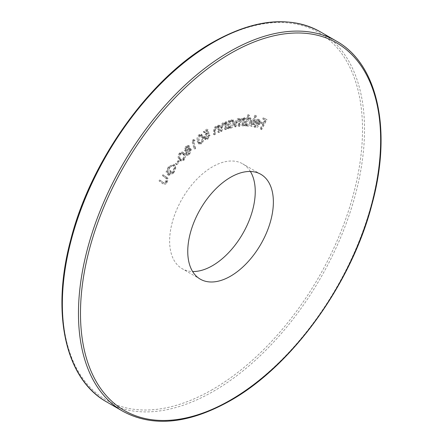 <?xml version="1.0" encoding="UTF-8"?>
<svg xmlns="http://www.w3.org/2000/svg" width="443" height="443" viewBox="0 0 443 443"><rect width="100%" height="100%" fill="white"/><g stroke="black" fill="none" stroke-linecap="round" stroke-linejoin="round"><path stroke-width="0.33" stroke-dasharray="2.21 1.66" d="M250.384 171.474A60.541 34.953 120 0 0 242.703 163.838A60.541 34.953 120 0 0 212.435 166.834A60.541 34.953 120 0 0 172.886 220.182A60.541 34.953 120 0 0 182.162 268.696A60.541 34.953 120 0 0 192.616 271.526M254.875 126.094L255.882 126.676L254.875 126.094L253.917 123.785L253.202 124.068L253.989 126.792L254.404 126.964C256.01 127.213 257.449 126.133 258.718 123.735L259.365 121.033L258.153 119.078L255.533 119.992L253.806 122.406L258.064 123.614L254.875 126.094M256.541 120.574L254.814 122.988L259.072 124.195L255.882 126.676L254.924 124.367L254.21 124.649L254.996 127.374L255.412 127.545C257.018 127.794 258.457 126.715 259.725 124.317L260.368 121.615L259.537 119.82L258.153 119.078L259.161 119.66L256.541 120.574L255.533 119.992M248.462 114.759L247.803 114.72L243.844 125.286L244.503 125.325L244.99 124.018L245.826 125.452L246.507 125.646C248.241 125.491 249.625 124.201 250.672 121.775L250.19 117.832L249.492 117.633L246.834 119.106L248.462 114.759L249.47 115.341L247.803 114.72M229.147 120.601L228.422 120.806L226.966 128.254L227.691 128.049L227.94 126.764L228.599 127.495L229.95 127.59C231.805 126.831 233.04 125.242 233.649 122.822L232.835 119.859L231.462 119.765L228.881 121.969L229.147 120.601L230.155 121.183L229.43 121.388L228.422 120.806M218.598 131.643L218.897 124.682L218.139 125.07L218.083 126.321L217.635 125.945L215.94 126.039C214.323 127.202 213.548 128.763 213.62 130.718L213.471 134.307L214.218 133.913L214.517 128.941L216.057 126.787L217.325 126.72L217.923 127.645L217.84 132.036L218.598 131.643L219.606 132.224L219.9 125.264L218.897 124.682M200.546 143.189C202.434 141.112 203.071 138.991 202.462 136.826L201.233 134.118L199.134 134.539C197.224 136.627 196.559 138.764 197.135 140.968L198.403 143.615L200.546 143.189L201.554 143.77C203.442 141.694 204.079 139.573 203.47 137.408L202.462 136.826M184.338 150.26L184.742 150.781L185.982 150.709L185.274 153.981L185.85 154.707L186.392 154.867L188.668 153.66L190.379 148.986L189.886 148.355L188.192 148.521L188.712 145.891L188.275 145.365L185.778 146.245L184.338 150.26L185.75 151.362L186.99 151.29L185.982 150.709M178.496 161.008L178.175 160.521L175.561 163.694L175.882 164.181L178.496 161.008L179.504 161.59L178.175 160.521M166.086 177.012L162.958 174.658L162.365 175.6L166.164 178.512L165.776 181.447L163.605 182.821L163.268 182.677L164.613 183.402L159.607 179.958L159.009 180.905L163.146 183.834C164.314 184.952 165.682 184.493 167.244 182.45L166.241 181.868L167.072 178.003L166.086 177.012L167.094 177.593L162.958 174.658M163.965 175.24L163.367 176.181L167.172 179.094L166.784 182.029L164.613 183.402L160.615 180.539L160.017 181.486L162.138 183.252C163.306 184.371 164.674 183.911 166.241 181.868M168.19 166.978L166.053 172.028L166.884 171.701L168.611 167.504C170.45 165.228 172.056 164.602 173.429 165.627C174.415 167.271 174.049 169.364 172.333 171.906C170.926 173.756 169.614 174.387 168.395 173.8L170.489 170.954L170.057 170.472L167.238 174.32L167.858 174.835L172.77 172.355L174.808 167.493L174.127 164.702L173.623 164.287L168.19 166.978L169.198 167.559L167.061 172.609L166.053 172.028M167.061 172.609L167.891 172.283L169.619 168.085C171.458 165.809 173.063 165.184 174.437 166.208L173.047 165.311L174.437 166.208C175.422 167.853 175.057 169.946 173.34 172.488L172.333 171.906M173.34 172.488C171.928 174.337 170.621 174.968 169.403 174.381L168.395 173.8L169.403 174.381L171.496 171.535L170.489 170.954M183.02 159.596C184.62 157.149 184.847 155.128 183.69 153.538L182.416 151.949L179.52 152.868C177.887 155.332 177.637 157.376 178.767 159.009L180.019 160.527L183.02 159.596L184.022 160.178C185.628 157.73 185.855 155.709 184.698 154.12L183.69 153.538M194.062 139.811L193.408 139.467L191.902 140.791L193.929 148.466L194.687 147.796L192.86 140.874L194.062 139.811L195.07 140.392L193.408 139.467M206.964 129.085L203.52 131.405L203.581 132.241L206.416 130.331L206.992 132.463L206.045 132.928L203.763 137.474L204.588 139.108L206.77 138.692L209.018 134.705L208.204 135.253L206.659 137.906L205.187 138.111L204.577 136.887L206.288 133.631L208.027 132.955L206.964 129.085L207.972 129.666L204.528 131.986L203.52 131.405M225.326 128.819L226.196 121.587L225.448 121.891L225.288 123.187L224.701 122.595L223.283 122.589C221.65 123.575 220.786 125.098 220.692 127.152L220.243 130.879L220.985 130.574L221.688 125.424L223.333 123.387L224.391 123.392L225.022 124.549L224.573 129.123L225.326 128.819L226.334 129.4L227.204 122.168L226.196 121.587M242.36 125.341L244.514 117.805L243.816 117.888L243.445 119.189L242.764 118.054L244.004 118.807L242.005 117.921L239.768 119.937L239.032 118.502L238.279 118.364C236.8 118.885 235.837 120.164 235.394 122.207L234.214 126.316L234.928 126.233L236.108 122.118L238.151 119.289L238.727 119.394L238.799 122.921L237.952 125.867L238.65 125.784L239.752 121.93L241.867 118.846L242.437 118.951L242.576 122.229L241.662 125.424L243.368 125.923L245.522 118.386L244.514 117.805M251.037 125.856L255.478 115.363L254.841 115.252L250.4 125.751L252.045 126.438L256.486 115.944L255.478 115.363M260.65 129.068L265.977 119.106L262.987 117.744L262.466 118.73L264.859 119.82L263.192 122.932L260.8 121.842L260.274 122.827L262.671 123.913L260.058 128.797L261.652 129.649L266.985 119.688L265.977 119.106M163.367 176.181L162.365 175.6M167.172 179.094L166.164 178.512M166.784 182.029L165.776 181.447M160.615 180.539L159.607 179.958M160.017 181.486L159.009 180.905M167.244 182.45L168.08 178.584L167.072 178.003M168.08 178.584L167.094 177.593M167.891 172.283L166.884 171.701M169.619 168.085L168.611 167.504M171.496 171.535L170.057 170.472M171.064 171.053L168.24 174.902L167.238 174.32M168.24 174.902L168.866 175.417L173.778 172.936L172.77 172.355M173.778 172.936L175.816 168.074L174.808 167.493M175.816 168.074L175.135 165.283L174.127 164.702M175.135 165.283L174.625 164.868L169.198 167.559M179.182 161.102L176.569 164.275L175.561 163.694M176.569 164.275L176.884 164.763L175.882 164.181M176.884 164.763L179.504 161.59M184.698 154.12L183.424 152.53L180.522 153.45L179.52 152.868M180.522 153.45C178.894 155.914 178.645 157.957 179.775 159.591L178.767 159.009M179.775 159.591L181.026 161.108L184.022 160.178M180.456 158.854C179.542 157.619 179.664 156.03 180.816 154.081L182.915 153.472L184.022 154.895C184.98 156.091 184.875 157.669 183.701 159.624L181.586 160.2L179.448 158.273C178.535 157.038 178.656 155.449 179.814 153.499L181.907 152.89L183.014 154.314C183.972 155.51 183.867 157.088 182.693 159.043L180.578 159.618L179.448 158.273M181.636 160.233L180.578 159.618L181.636 160.233M180.816 154.081L179.814 153.499M184.022 154.895L183.014 154.314M183.701 159.624L182.693 159.043M186.99 151.29L186.281 154.563L185.274 153.981M186.281 154.563L187.4 155.449L186.392 154.867M187.4 155.449L189.676 154.242L188.668 153.66M189.676 154.242L191.387 149.568L190.379 148.986M191.387 149.568L190.894 148.937L189.2 149.103L188.192 148.521M189.2 149.103L189.72 146.472L188.712 145.891M189.72 146.472L189.283 145.946L186.785 146.827L185.778 146.245M186.785 146.827L185.346 150.841M189.41 153.583L187.417 154.314L187.035 153.832L188.209 150.576L190.263 149.867L190.64 150.343L189.41 153.583L188.402 153.001L186.414 153.732L186.027 153.25L187.201 149.994L189.255 149.285L189.632 149.762L188.402 153.001M187.976 149.922L186.088 150.061L187.084 147.486L188.956 147.231L187.976 149.922L186.968 149.341L185.08 149.479L186.077 146.904L187.954 146.65L186.968 149.341M186.403 150.437L185.08 149.479L186.403 150.437M188.685 146.888L187.677 146.306L188.685 146.888M187.084 147.486L186.077 146.904M187.035 153.832L186.027 153.25M188.209 150.576L187.201 149.994M190.64 150.343L189.632 149.762M194.416 140.049L192.91 141.372L191.902 140.791M192.91 141.372L194.937 149.047L193.929 148.466M194.937 149.047L195.695 148.377L194.687 147.796M195.695 148.377L193.868 141.455L192.86 140.874M193.868 141.455L195.07 140.392M203.47 137.408L202.241 134.7L200.142 135.121L199.134 134.539M200.142 135.121C198.231 137.208 197.567 139.346 198.143 141.55L197.135 140.968M198.143 141.55L199.411 144.202L201.554 143.77M198.879 140.996L200.242 135.923L201.737 135.663L202.733 138C203.265 139.667 202.822 141.345 201.41 143.045L199.954 143.322L198.879 140.996L197.871 140.414L199.234 135.342L200.729 135.082L201.726 137.419C202.257 139.085 201.814 140.763 200.402 142.463L198.946 142.74L197.871 140.414M200.242 135.923L199.234 135.342M202.733 138L201.726 137.419M199.516 142.884L198.508 142.303M201.41 143.045L200.402 142.463M204.528 131.986L204.588 132.822L203.581 132.241M204.588 132.822L207.424 130.912L206.416 130.331M207.424 130.912L208 133.044L206.992 132.463M208 133.044L207.053 133.509L206.045 132.928M207.053 133.509L204.771 138.055L203.763 137.474M204.771 138.055L205.596 139.689L207.778 139.274L206.77 138.692M207.778 139.274L210.026 135.287L209.018 134.705M210.026 135.287L209.212 135.835L208.204 135.253M209.212 135.835L207.667 138.487L206.659 137.906M207.667 138.487L206.194 138.692L205.585 137.468L204.577 136.887M205.585 137.468L207.296 134.212L206.288 133.631M207.296 134.212L209.035 133.537L208.027 132.955M209.035 133.537L207.972 129.666M219.9 125.264L219.147 125.651L218.139 125.07M219.147 125.651L219.091 126.903L218.083 126.321M219.091 126.903L218.643 126.526L216.948 126.62L215.94 126.039M216.948 126.62C215.326 127.783 214.556 129.345 214.628 131.3L213.62 130.718M214.628 131.3L214.478 134.888L213.471 134.307M214.478 134.888L215.226 134.495L214.218 133.913M215.226 134.495L215.525 129.522L214.517 128.941M215.525 129.522L217.064 127.368L216.057 126.787M217.064 127.368L218.333 127.302L218.931 128.226L217.923 127.645M218.931 128.226L218.848 132.618L217.84 132.036M218.848 132.618L219.606 132.224M227.204 122.168L226.456 122.473L225.448 121.891M226.456 122.473L226.295 123.769L225.288 123.187M226.295 123.769L225.708 123.176L224.291 123.171L223.283 122.589M224.291 123.171C222.657 124.156 221.793 125.679 221.699 127.734L221.251 131.46L220.243 130.879M221.251 131.46L221.993 131.156L220.985 130.574M221.993 131.156L222.696 126.006L221.688 125.424M222.696 126.006L224.341 123.968L223.333 123.387M224.341 123.968L225.393 123.974L226.03 125.131L225.022 124.549M226.03 125.131L225.581 129.705L224.573 129.123M225.581 129.705L226.334 129.4M229.43 121.388L227.973 128.835L226.966 128.254M227.973 128.835L228.699 128.631L227.691 128.049M228.699 128.631L228.948 127.346L227.94 126.764M228.948 127.346L229.607 128.077L230.958 128.171L229.95 127.59M230.958 128.171C232.813 127.412 234.048 125.823 234.657 123.403L233.649 122.822M234.657 123.403L233.843 120.441L232.47 120.346L231.462 119.765M232.47 120.346L229.884 122.55L228.881 121.969M229.884 122.55L230.155 121.183M231.052 127.318L229.945 127.219L229.369 124.965L232.232 121.288L233.3 121.371L233.91 123.652L231.052 127.318L228.937 126.637L228.361 124.383L231.224 120.706L232.293 120.789L232.902 123.071L230.044 126.737M229.369 124.965L228.361 124.383M232.232 121.288L231.224 120.706M233.91 123.652L232.902 123.071M245.522 118.386L244.824 118.475L243.816 117.888M244.824 118.475L244.453 119.771L243.445 119.189M244.453 119.771L244.004 118.807L242.005 117.921M243.013 118.502L240.776 120.518L239.768 119.937M240.776 120.518L240.04 119.084L238.279 118.364M239.286 118.951C237.808 119.466 236.844 120.745 236.396 122.789L235.222 126.897L234.214 126.316M235.222 126.897L235.936 126.814L234.928 126.233M235.936 126.814L237.116 122.7L239.159 119.87L238.151 119.289M239.159 119.87L239.735 119.975L239.807 123.503L238.96 126.449L237.952 125.867M238.96 126.449L239.657 126.366L238.65 125.784M239.657 126.366L240.759 122.512L242.875 119.427L241.867 118.846M242.875 119.427L243.44 119.532L243.584 122.811L242.67 126.006L241.662 125.424M242.67 126.006L243.368 125.923M248.811 115.302L244.852 125.867L243.844 125.286M244.852 125.867L245.511 125.906L244.503 125.325M245.511 125.906L245.998 124.599L244.99 124.018M245.998 124.599L246.834 126.033L247.515 126.227L246.507 125.646M247.515 126.227C249.248 126.072 250.633 124.782 251.674 122.357L250.672 121.775M251.674 122.357L251.198 118.414L249.492 117.633M250.5 118.215L247.836 119.688L246.834 119.106M247.836 119.688L249.47 115.341M247.781 125.33L246.773 124.743C245.572 124.494 245.267 123.431 245.871 121.554L249.082 118.574L250.09 119.156C251.275 119.416 251.58 120.485 250.993 122.351L247.781 125.33C246.574 125.076 246.275 124.012 246.878 122.135L250.09 119.156L249.082 118.574C250.267 118.835 250.572 119.903 249.985 121.77L246.773 124.743L247.781 125.33M246.878 122.135L245.871 121.554M250.993 122.351L249.985 121.77M256.486 115.944L254.841 115.252M255.849 115.833L251.408 126.333L250.4 125.751M251.408 126.333L252.045 126.438M254.924 124.367L253.917 123.785M254.21 124.649L253.202 124.068M255.412 127.545L254.404 126.964M259.725 124.317L258.718 123.735M260.368 121.615L259.365 121.033M254.814 122.988L253.806 122.406M259.072 124.195L258.064 123.614M259.404 123.342L255.877 122.346L258.983 120.695L257.976 120.114L258.574 121.05L258.396 122.761L254.869 121.764L257.71 120.003L259.581 121.631L259.404 123.342L258.396 122.761M255.877 122.346L254.869 121.764M259.581 121.631L258.574 121.05M266.985 119.688L262.987 117.744M263.995 118.331L263.469 119.311L262.466 118.73M263.469 119.311L264.859 119.82M265.866 120.402L264.2 123.514L263.192 122.932M264.2 123.514L260.8 121.842M261.807 122.423L261.281 123.409L260.274 122.827M261.281 123.409L262.671 123.913M263.674 124.494L261.06 129.378L260.058 128.797M261.06 129.378L261.652 129.649M336.398 41.105A213.676 123.364 -60 0 1 369.146 212.324A213.676 123.364 -60 0 1 229.557 400.616A213.676 123.364 -60 0 1 122.722 411.204M212.435 389.569A212.252 122.545 -60 0 1 62.352 302.918A212.252 122.545 -60 0 1 212.435 42.965A212.252 122.545 -60 0 1 362.518 129.616A212.252 122.545 -60 0 1 212.435 389.569M106.602 401.895A213.676 123.364 120 0 0 213.443 391.313A213.676 123.364 120 0 0 353.032 203.021A213.676 123.364 120 0 0 320.278 31.796M166.496 178.535L165.488 177.953M163.744 182.893L162.736 182.311M215.37 131.172L214.362 130.591M218.958 130.065L217.95 129.483M221.699 127.734L220.692 127.152M222.408 127.706L221.4 127.124M225.902 127.052L224.894 126.471M236.396 122.789L235.394 122.207M237.116 122.7L236.108 122.118M239.807 123.503L238.799 122.921M240.759 122.512L239.752 121.93M243.584 122.811L242.576 122.229M260.838 174.304L242.703 163.838M200.297 279.162L182.162 268.696M167.858 174.835L168.866 175.417M173.623 164.287L174.625 164.868M182.416 151.949L183.424 152.53M180.019 160.527L181.026 161.108M181.907 152.89L182.915 153.472M184.742 150.781L185.75 151.362M185.85 154.707L186.857 155.288M189.886 148.355L190.894 148.937M188.275 145.365L189.283 145.946M186.414 153.732L187.417 154.314M189.255 149.285L190.263 149.867M201.233 134.118L202.241 134.7M198.403 143.615L199.411 144.202M200.729 135.082L201.737 135.663M198.946 142.74L199.954 143.322M204.588 139.108L205.596 139.689M205.187 138.111L206.194 138.692M217.635 125.945L218.643 126.526M217.325 126.72L218.333 127.302M224.701 122.595L225.708 123.176M224.391 123.392L225.393 123.974M228.599 127.495L229.607 128.077M232.835 119.859L233.843 120.441M228.937 126.637L229.945 127.219M232.293 120.789L233.3 121.371M239.032 118.502L240.04 119.084M238.727 119.394L239.735 119.975M242.437 118.951L243.44 119.532M245.826 125.452L246.834 126.033M250.19 117.832L251.198 118.414M253.989 126.792L254.996 127.374"/><path stroke-width="0.66" d="M192.616 271.526A60.541 34.953 120 0 0 212.435 265.7A60.541 34.953 120 0 0 250.384 171.474M230.565 276.166A60.541 34.953 120 0 0 270.114 222.818A60.541 34.953 120 0 0 260.838 174.304A60.541 34.953 120 0 0 230.565 177.3A60.541 34.953 120 0 0 191.016 230.653A60.541 34.953 120 0 0 200.297 279.162A60.541 34.953 120 0 0 230.565 276.166M336.398 41.105C377.912 64.047 392.254 130.552 371.954 204.422C351.565 283.647 292.208 365.901 230.271 400.688C188.657 424.029 152.807 427.534 122.722 411.204A213.676 123.364 -60 0 1 89.968 239.979A213.676 123.364 -60 0 1 229.557 51.687A213.676 123.364 -60 0 1 336.398 41.105L320.278 31.796A213.676 123.364 120 0 0 213.443 42.384A213.676 123.364 120 0 0 73.854 230.676A213.676 123.364 120 0 0 106.602 401.895C65.392 379.103 50.917 313.384 70.647 240.095C90.682 160.449 150.371 77.315 212.729 42.312C254.337 18.971 290.187 15.466 320.278 31.796M230.565 53.431A212.252 122.545 120 0 0 80.482 313.384A212.252 122.545 120 0 0 230.565 400.035A212.252 122.545 120 0 0 380.648 140.082A212.252 122.545 120 0 0 230.565 53.431M122.722 411.204L106.602 401.895"/></g></svg>
